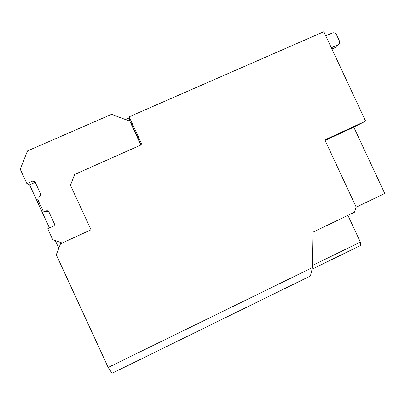 <?xml version="1.0" encoding="UTF-8"?>
<svg xmlns="http://www.w3.org/2000/svg" width="405" height="405" viewBox="0 0 405 405"><rect width="100%" height="100%" fill="white"/><g stroke="black" fill="none" stroke-linecap="round" stroke-linejoin="round"><path stroke-width="0.61" d="M141.132 144.909L131.179 123.424L131.296 124.376L140.864 145.025L129.833 121.206L111.588 114.342L27.494 150.918L20.25 169.224L26.902 183.652L29.585 184.822L35.265 182.321M26.902 183.652L32.496 181.182C33.676 180.792 34.572 181.116 35.189 182.159L40.586 193.868L40.287 195.959L38.095 197.367L37.781 199.468L42.773 210.291C43.391 211.339 44.287 211.658 45.466 211.263L46.21 210.929L48.453 211.476L47.724 211.8L45.466 211.263M62.178 243.015L52.701 239.633L47.704 228.79L53.278 226.263L54.31 225.231L54.305 223.621L48.899 211.896C48.281 210.853 47.385 210.529 46.21 210.929M325.762 35.832L332.216 33.002C334.054 32.415 335.482 32.982 336.499 34.714L339.279 40.667C339.952 42.545 339.451 43.963 337.785 44.92L335.036 47.623L331.918 49.005M337.785 44.92L331.341 47.765M129.706 121.161L129.129 116.827L323.838 31.706L365.593 121.1L353.803 127.185L384.75 193.479L356.101 207.228M108.186 367.441L312.488 267.553L310.422 275.977L112.048 373.294L108.186 367.441L56.27 254.791L60.512 243.775L91.034 229.802L70.465 185.252L74.641 174.454L141.963 144.539L129.129 116.827M58.801 248.214L55.272 240.55M49.481 227.985L29.585 184.822M125.474 119.566L129.276 117.906M312.523 265.447L360.369 242.079L360.764 245.374L312.088 269.188M312.488 267.553L313.075 232.131L354.395 212.25L356.157 207.071L324.84 139.912L365.593 121.1M353.803 127.185L325.088 140.444M347.92 215.369L360.369 242.079M131.569 124.259L131.296 124.376M32.496 181.182L35.048 182.402"/></g></svg>

